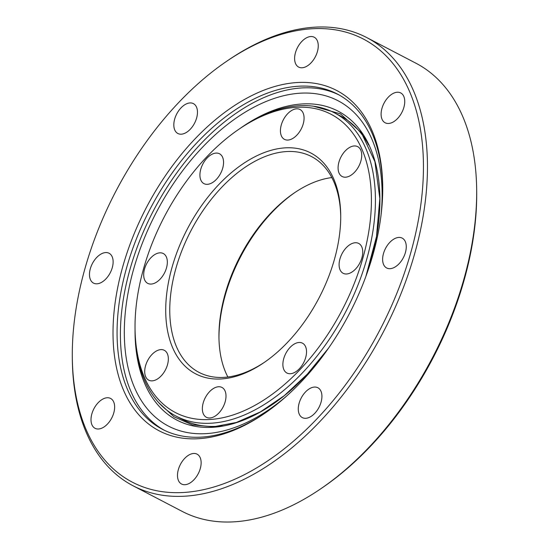 <?xml version="1.0" encoding="UTF-8"?>
<svg xmlns="http://www.w3.org/2000/svg" width="549" height="549" viewBox="0 0 549 549"><rect width="100%" height="100%" fill="white"/><g stroke="black" fill="none" stroke-linecap="round" stroke-linejoin="round"><path stroke-width="0.82" d="M320.465 488.987L322.256 487.773A249.877 149.122 -62.5 0 0 476.69 191.526L476.662 189.357A252.732 150.824 117.5 0 1 320.465 488.987A252.732 150.824 117.5 0 1 301.332 500.757A252.732 150.824 117.5 0 1 182.268 511.435L133.078 485.79A252.732 150.824 -62.5 0 0 252.135 475.111A252.732 150.824 -62.5 0 0 416.554 246.741A252.732 150.824 -62.5 0 0 366.732 37.565A252.732 150.824 -62.5 0 0 247.668 48.243A252.732 150.824 -62.5 0 0 228.535 60.013L226.744 61.227A249.877 149.122 117.5 0 1 245.664 49.588A249.877 149.122 117.5 0 1 423.437 163.986A249.877 149.122 117.5 0 1 250.269 471.543A249.877 149.122 117.5 0 1 72.31 357.474A249.877 149.122 117.5 0 1 226.744 61.227M366.732 37.565L415.922 63.21A252.732 150.824 117.5 0 1 476.662 189.357M72.31 357.474L72.338 359.643A252.732 150.824 -62.5 0 0 133.078 485.79M246.178 98.532A191.93 114.542 -62.5 0 0 113.307 343.399A191.93 114.542 -62.5 0 0 264.103 413.768A191.93 114.542 -62.5 0 0 382.722 186.221A191.93 114.542 -62.5 0 0 246.178 98.532M401.182 93.206A16.834 10.047 117.5 0 1 401.614 112.909A16.834 10.047 117.5 0 1 385.144 122.784A16.834 10.047 117.5 0 1 384.012 103.219A16.834 10.047 117.5 0 1 400.701 92.932A16.834 10.047 117.5 0 1 401.182 93.206M406.267 246.549A16.834 10.047 117.5 0 1 399.404 263.383A16.834 10.047 117.5 0 1 386.661 267.981A16.834 10.047 117.5 0 1 385.535 248.409A16.834 10.047 117.5 0 1 402.225 238.129A16.834 10.047 117.5 0 1 406.267 246.549M318.571 408.133A16.834 10.047 117.5 0 1 302.321 417.604A16.834 10.047 117.5 0 1 301.195 398.032A16.834 10.047 117.5 0 1 317.885 387.752A16.834 10.047 117.5 0 1 318.571 408.133M189.46 483.305A16.834 10.047 117.5 0 1 181.534 484.012A16.834 10.047 117.5 0 1 180.401 464.447A16.834 10.047 117.5 0 1 197.091 454.16A16.834 10.047 117.5 0 1 200.412 468.091A16.834 10.047 117.5 0 1 189.46 483.305M94.565 428.028A16.834 10.047 117.5 0 1 94.133 408.326A16.834 10.047 117.5 0 1 110.603 398.45A16.834 10.047 117.5 0 1 111.728 418.022A16.834 10.047 117.5 0 1 95.039 428.302A16.834 10.047 117.5 0 1 94.565 428.028M89.473 274.685A16.834 10.047 117.5 0 1 96.343 257.858A16.834 10.047 117.5 0 1 109.086 253.261A16.834 10.047 117.5 0 1 110.212 272.832A16.834 10.047 117.5 0 1 93.522 283.112A16.834 10.047 117.5 0 1 89.473 274.685M177.176 113.108A16.834 10.047 117.5 0 1 193.42 103.631A16.834 10.047 117.5 0 1 194.552 123.202A16.834 10.047 117.5 0 1 177.862 133.489A16.834 10.047 117.5 0 1 177.176 113.108M306.287 37.936A16.834 10.047 117.5 0 1 314.213 37.222A16.834 10.047 117.5 0 1 315.339 56.794A16.834 10.047 117.5 0 1 298.649 67.081A16.834 10.047 117.5 0 1 295.335 53.143A16.834 10.047 117.5 0 1 306.287 37.936M264.995 413.157A189.082 112.84 117.5 0 1 251.572 421.358A189.082 112.84 117.5 0 1 162.497 429.345A189.082 112.84 117.5 0 1 125.227 272.853A189.082 112.84 117.5 0 1 248.23 101.997A189.082 112.84 117.5 0 1 337.306 94.009A189.082 112.84 117.5 0 1 382.728 187.312M164.172 430.183A189.082 112.84 117.5 0 1 153.157 211.248A189.082 112.84 117.5 0 1 338.953 94.902M251.73 121.343A168.22 100.385 117.5 0 1 371.405 198.354A168.22 100.385 117.5 0 1 254.832 405.402A168.22 100.385 117.5 0 1 135.033 328.611A168.22 100.385 117.5 0 1 238.993 129.18A168.22 100.385 117.5 0 1 251.73 121.343M135.033 328.611L135.061 330.773A171.068 102.087 -62.5 0 0 176.167 416.163A171.068 102.087 -62.5 0 0 256.76 408.936A171.068 102.087 -62.5 0 0 368.05 254.352A171.068 102.087 -62.5 0 0 334.327 112.771A171.068 102.087 -62.5 0 0 253.734 119.991A171.068 102.087 -62.5 0 0 240.785 127.958L238.993 129.18M252.115 158.236A124.534 74.321 -62.5 0 0 165.908 317.116A124.534 74.321 -62.5 0 0 263.746 362.779A124.534 74.321 -62.5 0 0 340.716 215.133A124.534 74.321 -62.5 0 0 252.115 158.236M358.168 146.926A16.834 10.047 117.5 0 1 358.6 166.628A16.834 10.047 117.5 0 1 342.13 176.504A16.834 10.047 117.5 0 1 340.998 156.932A16.834 10.047 117.5 0 1 357.687 146.652A16.834 10.047 117.5 0 1 358.168 146.926M362.745 251.861A16.834 10.047 117.5 0 1 355.882 268.687A16.834 10.047 117.5 0 1 343.139 273.292A16.834 10.047 117.5 0 1 342.013 253.72A16.834 10.047 117.5 0 1 358.703 243.433A16.834 10.047 117.5 0 1 362.745 251.861M303.172 363.555A16.834 10.047 117.5 0 1 286.921 373.032A16.834 10.047 117.5 0 1 285.796 353.46A16.834 10.047 117.5 0 1 302.485 343.173A16.834 10.047 117.5 0 1 303.172 363.555M214.33 416.588A16.834 10.047 117.5 0 1 206.403 417.295A16.834 10.047 117.5 0 1 205.271 397.73A16.834 10.047 117.5 0 1 221.961 387.443A16.834 10.047 117.5 0 1 225.282 401.374A16.834 10.047 117.5 0 1 214.33 416.588M148.271 379.887A16.834 10.047 117.5 0 1 147.839 360.185A16.834 10.047 117.5 0 1 164.309 350.31A16.834 10.047 117.5 0 1 165.434 369.882A16.834 10.047 117.5 0 1 148.745 380.162A16.834 10.047 117.5 0 1 148.271 379.887M143.687 274.953A16.834 10.047 117.5 0 1 150.556 258.119A16.834 10.047 117.5 0 1 163.293 253.521A16.834 10.047 117.5 0 1 164.425 273.093A16.834 10.047 117.5 0 1 147.736 283.373A16.834 10.047 117.5 0 1 143.687 274.953M203.267 163.259A16.834 10.047 117.5 0 1 219.518 153.782A16.834 10.047 117.5 0 1 220.643 173.354A16.834 10.047 117.5 0 1 203.953 183.634A16.834 10.047 117.5 0 1 203.267 163.259M292.109 110.225A16.834 10.047 117.5 0 1 300.035 109.519A16.834 10.047 117.5 0 1 301.161 129.084A16.834 10.047 117.5 0 1 284.471 139.371A16.834 10.047 117.5 0 1 281.157 125.44A16.834 10.047 117.5 0 1 292.109 110.225M222.215 425.852A171.068 102.087 117.5 0 1 182.131 419.271L176.167 416.163M334.327 112.771L340.291 115.873A171.068 102.087 117.5 0 1 368.64 144.963M218.969 338.349A124.534 74.321 117.5 0 1 295.046 192.411M331.829 177.567A121.679 72.619 -62.5 0 0 303.364 187.346A121.679 72.619 -62.5 0 0 294.154 193.015A121.679 72.619 -62.5 0 0 218.955 337.278A121.679 72.619 -62.5 0 0 227.862 377.005M264.645 362.162A121.679 72.619 117.5 0 1 256.321 367.226A121.679 72.619 117.5 0 1 198.999 372.366A121.679 72.619 117.5 0 1 175.014 271.659A121.679 72.619 117.5 0 1 254.173 161.701A121.679 72.619 117.5 0 1 311.496 156.561A121.679 72.619 117.5 0 1 340.723 216.224M381.095 214.734A183.462 109.484 -62.5 0 0 263.554 102.567A183.462 109.484 -62.5 0 0 124.383 327.005A183.462 109.484 -62.5 0 0 254.839 418.345A183.462 109.484 -62.5 0 0 286.544 396.117M135.047 329.963A174.246 103.987 -62.5 0 0 259.018 412.779A174.246 103.987 -62.5 0 0 328.103 348.752M366.073 275.927A174.246 103.987 -62.5 0 0 379.901 198.319A174.246 103.987 -62.5 0 0 240.112 128.418M365.86 276.504L376.484 236.646L379.846 198.635L374.898 161.66L361.366 132.707L340.435 113.863L313.554 106.238M158.922 402.87L173.999 416.794L192.342 424.864L213.376 426.806L236.351 422.462L260.343 411.935L284.355 395.589L307.371 374.075L328.46 348.251"/></g></svg>
